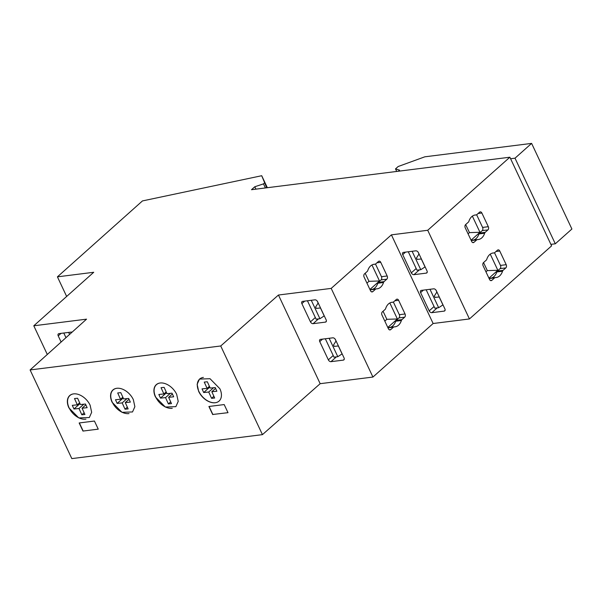 <?xml version="1.0" encoding="UTF-8"?>
<svg xmlns="http://www.w3.org/2000/svg" width="602" height="602" viewBox="0 0 602 602"><rect width="100%" height="100%" fill="white"/><g stroke="black" fill="none" stroke-linecap="round" stroke-linejoin="round"><path stroke-width="0.9" d="M485.957 271.833L487.334 270.614L497.846 270.275L490.246 254.134M483.541 262.562L487.334 270.614M492.353 253.126L493.918 252.93A12.371 8.526 82.9 0 0 493.128 252.975A12.371 8.526 82.9 0 0 486.785 259.274A2.37 1.633 82.9 0 1 486.243 260.162L483.504 262.6A2.355 1.625 82.9 0 0 483.12 265.806L489.561 279.486A2.355 1.625 82.9 0 0 491.179 280.645A2.355 1.625 82.9 0 0 491.842 280.329L494.588 277.891L489.133 278.568M493.918 252.93A2.37 1.633 82.9 0 0 494.061 252.923A2.37 1.633 82.9 0 0 494.731 252.614L497.47 250.176A2.355 1.625 82.9 0 1 498.132 249.86A2.355 1.625 82.9 0 1 499.758 251.019L506.192 264.692L500.473 265.407L494.52 252.765M500.096 268.62L505.815 267.905L503.069 270.343L497.35 271.058L500.096 268.62A2.355 1.625 82.9 0 0 500.473 265.407M505.815 267.905A2.355 1.625 82.9 0 0 506.192 264.692M503.069 270.343A2.37 1.633 82.9 0 0 502.527 271.231A12.371 8.526 82.9 0 1 496.183 277.53A12.371 8.526 82.9 0 1 495.401 277.575A2.37 1.633 82.9 0 0 495.25 277.582A2.37 1.633 82.9 0 0 494.588 277.891M497.35 271.058A2.37 1.633 82.9 0 0 496.808 271.946L502.527 271.231M491.315 278.071A12.371 8.526 82.9 0 0 496.808 271.946M489.682 278.282A2.37 1.633 82.9 0 0 489.531 278.297A2.37 1.633 82.9 0 0 489.072 278.455M265.407 187.952L263.488 183.873L254.804 186.748L251.485 189.705L509.871 157.212L551.598 245.872L469.44 318.947L427.713 230.28L391.405 234.848L331.198 288.396L278.448 295.025L220.723 345.977L30.1 369.944L86.545 319.158L33.795 325.787L47.295 354.473M509.871 157.212L427.713 230.28M473.962 242.335L476.709 239.897A2.37 1.633 -97.1 0 1 477.371 239.581A2.37 1.633 -97.1 0 1 477.514 239.573A12.371 8.526 -97.1 0 0 478.304 239.528A12.371 8.526 -97.1 0 0 484.648 233.23A2.37 1.633 -97.1 0 1 485.189 232.349L487.936 229.904A2.355 1.625 -97.1 0 0 488.312 226.698L481.871 213.018A2.355 1.625 -97.1 0 0 480.253 211.866A2.355 1.625 -97.1 0 0 479.591 212.175L476.844 214.613A2.37 1.633 -97.1 0 1 476.182 214.922A2.37 1.633 -97.1 0 1 476.039 214.937A12.371 8.526 -97.1 0 0 475.249 214.982A12.371 8.526 -97.1 0 0 468.905 221.273A2.37 1.633 -97.1 0 1 468.364 222.161L465.617 224.599A2.355 1.625 -97.1 0 0 465.241 227.812L471.682 241.492A2.355 1.625 -97.1 0 0 473.3 242.644A2.355 1.625 -97.1 0 0 473.962 242.335L472.585 242.501M468.078 233.839L469.455 232.613L479.967 232.282L472.367 216.133M465.662 224.561L469.455 232.613M387.808 327.48L397.373 318.977L386.86 319.308L384.821 321.122M386.86 319.308L383.068 311.257M369.929 289.479L379.493 280.976L368.981 281.315L366.942 283.128M368.981 281.315L365.188 273.255M485.189 232.349L479.47 233.057L482.217 230.619A2.355 1.625 82.9 0 0 482.593 227.413L476.641 214.763M479.47 233.057A2.37 1.633 82.9 0 0 478.929 233.945L484.648 233.23M473.428 240.07A12.371 8.526 82.9 0 0 478.929 233.945M471.795 240.288A2.37 1.633 82.9 0 0 471.652 240.296A2.37 1.633 82.9 0 0 471.193 240.454M445.089 310.278L444.141 311.121A2.355 1.543 -131.7 0 0 444.758 310.858A2.355 1.543 -131.7 0 0 444.886 308.886L436.299 290.646A2.355 1.543 -131.7 0 0 433.651 288.832L421.347 290.382A2.355 1.543 -131.7 0 0 420.73 290.646A2.355 1.543 -131.7 0 0 420.602 292.617L429.188 310.858A2.355 1.543 -131.7 0 0 431.837 312.671L437.202 307.893M416.178 268.522L411.309 272.856L402.723 254.623A2.355 1.543 -131.7 0 1 402.851 252.652A2.355 1.543 -131.7 0 1 403.468 252.381L415.771 250.831A2.355 1.543 -131.7 0 1 418.42 252.644L427.006 270.885A2.355 1.543 -131.7 0 1 426.871 272.856A2.355 1.543 -131.7 0 1 426.261 273.127L413.958 274.67L419.323 269.892M411.309 272.856A2.355 1.543 -131.7 0 0 413.958 274.67M444.141 311.121L431.837 312.671M315.328 317.517L310.459 321.859A2.355 1.543 -131.7 0 0 313.108 323.673L325.411 322.123A2.355 1.543 -131.7 0 0 326.021 321.859A2.355 1.543 -131.7 0 0 326.156 319.88L317.57 301.647A2.355 1.543 -131.7 0 0 314.921 299.834L302.618 301.376A2.355 1.543 -131.7 0 0 302.001 301.647A2.355 1.543 -131.7 0 0 301.873 303.619L304.68 301.12M333.207 355.519L328.338 359.853A2.355 1.543 -131.7 0 0 330.987 361.667L343.29 360.124A2.355 1.543 -131.7 0 0 343.908 359.853A2.355 1.543 -131.7 0 0 344.035 357.881L335.449 339.641A2.355 1.543 -131.7 0 0 332.801 337.827L320.497 339.377A2.355 1.543 -131.7 0 0 319.88 339.641A2.355 1.543 -131.7 0 0 319.752 341.612L322.559 339.114M310.459 321.859L301.873 303.619M328.338 359.853L319.752 341.612M391.21 302.415L392.775 302.219A12.371 8.526 82.9 0 0 391.985 302.264A12.371 8.526 82.9 0 0 385.649 308.563A2.355 1.625 82.9 0 1 385.099 309.443L382.36 311.881A2.355 1.625 82.9 0 0 381.984 315.094L388.418 328.775A2.355 1.625 82.9 0 0 390.043 329.926A2.355 1.625 82.9 0 0 390.706 329.618L389.321 329.791M392.775 302.219A2.355 1.625 82.9 0 0 392.925 302.212A2.355 1.625 82.9 0 0 393.588 301.895L396.334 299.457A2.355 1.625 82.9 0 1 396.996 299.149A2.355 1.625 82.9 0 1 398.614 300.3L405.056 313.981L399.329 314.695L393.384 302.053M398.953 317.909L404.672 317.194L401.933 319.632L396.214 320.347L398.953 317.909A2.355 1.625 82.9 0 0 399.329 314.695M404.672 317.194A2.355 1.625 82.9 0 0 405.056 313.981M401.933 319.632A2.355 1.625 82.9 0 0 401.391 320.52A12.371 8.526 82.9 0 1 395.047 326.811A12.371 8.526 82.9 0 1 394.257 326.856A2.355 1.625 82.9 0 0 394.107 326.871A2.355 1.625 82.9 0 0 393.445 327.179L390.706 329.618M396.214 320.347A2.355 1.625 82.9 0 0 395.672 321.235L401.391 320.52M390.179 327.36A12.371 8.526 82.9 0 0 395.672 321.235M388.538 327.571A2.355 1.625 82.9 0 0 388.388 327.578A2.355 1.625 82.9 0 0 387.936 327.736M384.053 281.631L378.334 282.346L381.074 279.907A2.355 1.625 82.9 0 0 381.45 276.694L387.169 275.987A2.355 1.625 82.9 0 1 386.793 279.193L384.053 281.631A2.355 1.625 82.9 0 0 383.504 282.519A12.371 8.526 82.9 0 1 377.168 288.817A12.371 8.526 82.9 0 1 376.378 288.862A2.355 1.625 82.9 0 0 376.227 288.87A2.355 1.625 82.9 0 0 375.565 289.178L372.826 291.616L371.442 291.789M378.334 282.346A2.355 1.625 82.9 0 0 377.785 283.233L383.504 282.519M372.292 289.359A12.371 8.526 82.9 0 0 377.785 283.233M370.659 289.577A2.355 1.625 82.9 0 0 370.508 289.585A2.355 1.625 82.9 0 0 370.057 289.743M373.33 264.413L374.895 264.218A12.371 8.526 82.9 0 0 374.105 264.263A12.371 8.526 82.9 0 0 367.769 270.561A2.355 1.625 82.9 0 1 367.22 271.449L364.481 273.887A2.355 1.625 82.9 0 0 364.105 277.101L370.539 290.774A2.355 1.625 82.9 0 0 372.164 291.932A2.355 1.625 82.9 0 0 372.826 291.616M374.895 264.218A2.355 1.625 82.9 0 0 375.046 264.21A2.355 1.625 82.9 0 0 375.708 263.902L378.447 261.464A2.355 1.625 82.9 0 1 379.109 261.148A2.355 1.625 82.9 0 1 380.735 262.306L387.169 275.987M375.505 264.052L381.45 276.694M212.724 414.59L208.909 406.485L224.185 404.567L228 412.671L212.86 414.469M79.155 422.958L94.431 421.039L98.246 429.151L82.971 431.07L79.155 422.958M133.335 399.623A14.726 9.662 -131.7 0 0 112.928 389.961A14.726 9.662 -131.7 0 0 112.122 402.294L121.98 412.317L132.523 411.949L134.871 406.704L133.335 399.623M68.914 407.885L78.779 417.908L89.322 417.54L91.662 412.295L90.127 405.214A14.726 9.662 -131.7 0 0 69.727 395.552A14.726 9.662 -131.7 0 0 68.914 407.885M155.466 396.996L165.324 407.027L175.867 406.659L178.215 401.414L176.679 394.333A14.726 9.662 -131.7 0 0 156.279 384.67A14.726 9.662 -131.7 0 0 155.466 396.996M219.88 388.741L210.023 378.711L199.48 379.079L197.14 384.324L198.668 391.405A14.726 9.662 -131.7 0 0 219.075 401.067A14.726 9.662 -131.7 0 0 219.88 388.741M72.074 332.184A2.355 1.543 -131.7 0 0 71.262 332.078L58.958 333.628A2.355 1.543 -131.7 0 0 58.341 333.892A2.355 1.543 -131.7 0 0 58.213 335.863L61.118 342.041M469.44 318.947L433.124 323.507L391.405 234.848M254.804 186.748L255.933 189.141M266.739 187.786L261.712 175.716L267.356 187.704M263.488 183.873L264.481 182.985M433.124 323.507L372.924 377.055L320.166 383.685L262.442 434.636L220.723 345.977M320.166 383.685L278.448 295.025M372.924 377.055L331.198 288.396M66.649 296.455L57.423 276.845L142.456 200.925L261.712 175.716M262.442 434.636L71.819 458.604L30.1 369.944M33.795 325.787L93.731 272.277L57.423 276.845M397.373 318.977L389.833 302.964M379.493 280.976L371.953 264.963M471.073 240.19L479.967 232.282M488.952 278.192L497.846 270.275M203.694 392.527L202.046 388.869L207.088 388.373L204.244 382.082L207.336 381.773L210.181 388.072L215.223 387.575L216.87 391.232L211.829 391.729L214.673 398.02L211.58 398.328L208.736 392.03L203.694 392.527L209.752 387.131M208.736 392.03L213.552 387.741M215.35 402.723A14.726 9.662 48.3 0 1 197.862 388.779A14.726 9.662 48.3 0 1 199.661 379.057A14.726 9.662 48.3 0 1 203.386 377.401M211.58 398.328L213.883 396.274M211.829 391.729L215.584 388.38M207.088 388.373L209.391 386.326M160.493 398.118L158.845 394.461L163.887 393.964L161.043 387.673L164.135 387.364L166.98 393.663L172.021 393.166L173.669 396.816L168.628 397.312L171.472 403.611L168.379 403.912L165.535 397.621L160.493 398.118L166.551 392.715M165.535 397.621L170.351 393.324M172.255 408.299A14.726 9.662 48.3 0 1 154.661 394.37A14.726 9.662 48.3 0 1 156.46 384.648A14.726 9.662 48.3 0 1 160.072 383.007M168.379 403.912L170.682 401.865M168.628 397.312L172.383 393.964M163.887 393.964L166.19 391.91M117.149 403.408L115.501 399.751L120.543 399.254L117.706 392.956L120.791 392.654L123.636 398.945L128.677 398.449L130.333 402.106L125.284 402.603L128.128 408.901L125.035 409.202L122.191 402.911L117.149 403.408L123.207 398.005M122.191 402.911L127.014 398.614M129.016 413.574A14.726 9.662 48.3 0 1 111.317 399.653A14.726 9.662 48.3 0 1 113.116 389.93A14.726 9.662 48.3 0 1 116.622 388.313M125.035 409.202L127.338 407.148M125.284 402.603L129.046 399.254M120.543 399.254L122.846 397.2M73.948 408.991L72.3 405.342L77.342 404.845L74.505 398.547L77.59 398.246L80.435 404.536L85.476 404.04L87.132 407.697L82.083 408.194L84.927 414.485L81.834 414.793L78.99 408.495L73.948 408.991L80.006 403.596M78.99 408.495L83.813 404.205M85.913 419.15A14.726 9.662 48.3 0 1 68.116 405.244A14.726 9.662 48.3 0 1 69.915 395.522A14.726 9.662 48.3 0 1 73.324 393.919M81.834 414.793L84.137 412.739M82.083 408.194L85.845 404.845M77.342 404.845L79.645 402.791M83.166 431.032L79.351 422.935M212.905 414.567L209.097 406.463M510.594 158.74L515.011 158.183L531.611 143.396L424.831 156.813L398.163 166.521L395.506 168.884L399.547 170.155L398.328 171.239M515.011 158.183L555.3 243.802L571.9 229.016L531.611 143.396M395.506 168.884L396.71 171.442M555.3 243.802L550.883 244.359M512.979 163.804L548.497 239.295M426.171 289.773L434.84 308.186L438.655 307.705L429.994 289.291M435.931 290.036L436.871 292.03L434.381 295.981L435.05 297.403L439.189 296.967A3.537 2.318 -131.7 0 0 439.302 297.027M442.997 304.875L438.655 307.705M442.914 304.883L439.189 296.967M408.291 251.771L416.96 270.185L420.775 269.711L412.114 251.297M418.051 252.042L418.984 254.029L416.501 257.987L417.171 259.409L421.31 258.973A3.537 2.318 -131.7 0 0 421.423 259.026M425.117 266.874L420.775 269.711M425.035 266.889L421.31 258.973M325.321 338.768L333.99 357.182L337.805 356.7L329.143 338.286M335.081 339.039L336.021 341.025L333.531 344.984L334.2 346.398L338.339 345.962A3.537 2.318 -131.7 0 0 338.452 346.022M342.147 353.871L337.805 356.7M342.064 353.878L338.339 345.962M307.441 300.774L316.11 319.188L319.925 318.706L311.264 300.293M317.201 301.038L318.134 303.032L315.651 306.982L316.321 308.405L320.46 307.968A3.537 2.318 -131.7 0 0 320.573 308.021M324.267 315.877L319.925 318.706M324.185 315.884L320.46 307.968M69.599 334.403L68.658 332.409M65.972 337.669L63.782 333.019M491.842 280.329L490.464 280.502M495.995 251.485L499.758 251.019M476.709 239.897L471.246 240.574M474.474 215.132L476.039 214.937M478.116 213.484L481.871 213.018M488.312 226.698L482.593 227.413M482.217 230.619L487.936 229.904M426.261 273.127L427.209 272.277M423.409 290.119L420.602 292.617M405.53 252.125L402.723 254.623M434.057 306.523L429.188 310.858M318.473 318.887L313.108 323.673M336.352 356.888L330.987 361.667M343.29 360.124L344.239 359.274M326.359 321.28L325.411 322.123M394.859 300.774L398.614 300.3M387.989 327.857L393.445 327.179M381.074 279.907L386.793 279.193M370.11 289.863L375.565 289.178M376.972 262.773L380.735 262.306M61.013 333.365L58.213 335.863M492.286 253.149L494.061 252.923M489.531 278.297L495.25 277.582M474.399 215.147L476.182 214.922M471.652 240.296L477.371 239.581M391.142 302.43L392.925 302.212M388.388 327.578L394.107 326.871M370.508 289.585L376.227 288.87M373.263 264.436L375.046 264.21M200.398 378.402L199.661 379.057M157.197 383.993L156.46 384.648M113.853 389.283L113.116 389.93M70.645 394.874L69.915 395.522"/></g></svg>
